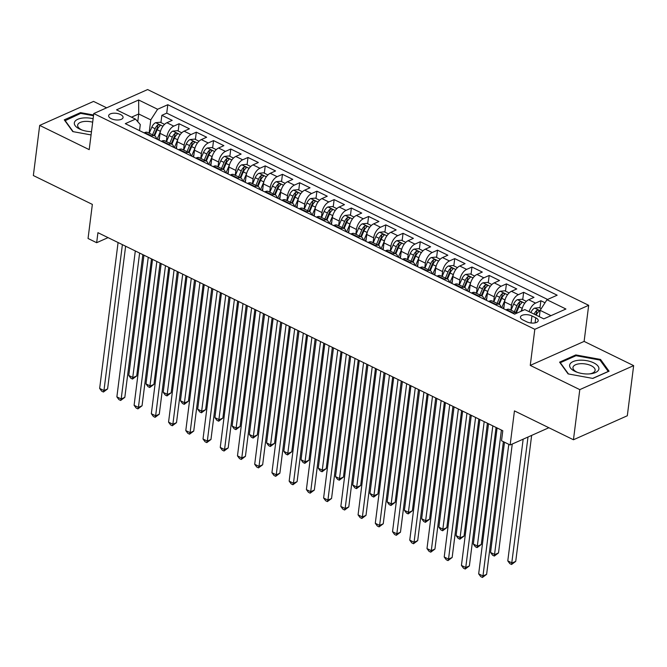 <?xml version="1.0" encoding="UTF-8"?>
<svg xmlns="http://www.w3.org/2000/svg" width="667" height="667" viewBox="0 0 667 667"><rect width="100%" height="100%" fill="white"/><g stroke="black" fill="none" stroke-linecap="round" stroke-linejoin="round"><path stroke-width="1" d="M111.197 118.668A7.262 3.302 7.2 0 0 118.701 119.935A7.262 3.302 7.2 0 0 123.061 117.5A7.262 3.302 7.2 0 0 120.51 114.516A7.262 3.302 7.2 0 0 113.006 113.257A7.262 3.302 7.2 0 0 108.646 115.683A7.262 3.302 7.2 0 0 111.197 118.668M106.637 107.812L93.547 101.409L39.687 125.404L33.35 175.538L92.354 204.402L88.052 238.486L96.665 242.705L108.054 237.627M588.678 305.311L147.632 89.553L93.772 113.548L534.817 329.306L588.678 305.311L584.117 341.404L530.257 365.399L579.79 389.628L633.65 365.633L584.117 341.404M633.65 365.633L627.313 415.758L573.453 439.761L514.449 410.889L510.147 444.981L548.866 427.73M579.79 389.628L573.453 439.761M545.022 302.76L540.879 300.734L539.962 308.012M521.761 310.972L521.844 310.347A9.08 4.852 -63.9 0 1 528.673 299.733L533.992 297.365L523.653 292.304L522.736 299.583M503.743 308.796L504.611 301.918A9.08 4.852 116.1 0 1 511.447 291.304L516.758 288.936L506.428 283.875L505.503 291.154M503.402 307.82L503.302 308.588M486.518 300.375L487.385 293.488A9.08 4.852 116.1 0 1 494.222 282.875L499.533 280.507L489.194 275.454L488.277 282.725M486.168 299.4L486.076 300.158M469.285 291.946L470.152 285.059A9.08 4.852 116.1 0 1 476.988 274.445L482.308 272.078L471.969 267.025L471.052 274.304M468.943 290.97L468.851 291.729M452.059 283.517L452.926 276.63A9.08 4.852 116.1 0 1 459.763 266.016L465.074 263.648L454.736 258.596L453.818 265.875M451.717 282.541L451.617 283.3M434.826 275.087L435.701 268.209A9.08 4.852 116.1 0 1 442.538 257.587L447.849 255.219L437.51 250.167L436.593 257.445M434.484 274.112L434.392 274.871M417.6 266.658L418.467 259.78A9.08 4.852 116.1 0 1 425.304 249.166L430.624 246.798L420.285 241.737L419.36 249.016M417.259 265.683L417.158 266.441M400.375 258.229L401.242 251.351A9.08 4.852 116.1 0 1 408.079 240.737L413.39 238.369L403.051 233.308L402.134 240.587M400.033 257.254L399.933 258.012M383.141 249.8L384.017 242.921A9.08 4.852 116.1 0 1 390.854 232.308L396.165 229.94L385.826 224.879L384.909 232.158M382.8 248.824L382.708 249.591M365.916 241.371L366.783 234.492A9.08 4.852 116.1 0 1 373.62 223.879L378.939 221.511L368.601 216.45L367.675 223.728M365.574 240.395L365.474 241.162M348.691 232.95L349.558 226.063A9.08 4.852 116.1 0 1 356.395 215.449L361.706 213.081L351.367 208.029L350.45 215.308M348.349 231.974L348.249 232.733M331.457 224.521L332.333 217.634A9.08 4.852 116.1 0 1 339.17 207.02L344.48 204.652L334.142 199.6L333.225 206.878M331.115 223.545L331.024 224.304M314.232 216.091L315.099 209.205A9.08 4.852 116.1 0 1 321.936 198.591L327.247 196.223L316.917 191.171L315.991 198.449M313.89 215.116L313.79 215.875M297.007 207.662L297.874 200.784A9.08 4.852 116.1 0 1 304.711 190.162L310.022 187.794L299.683 182.741L298.766 190.02M296.657 206.687L296.565 207.445M279.773 199.233L280.649 192.354A9.08 4.852 116.1 0 1 287.477 181.741L292.796 179.373L282.458 174.312L281.541 181.591M279.431 198.257L279.34 199.016M262.548 190.804L263.415 183.925A9.08 4.852 116.1 0 1 270.252 173.312L275.563 170.944L265.233 165.883L264.307 173.162M262.206 189.828L262.106 190.587M245.323 182.374L246.19 175.496A9.08 4.852 116.1 0 1 253.026 164.882L258.337 162.515L247.999 157.454L247.082 164.732M244.972 181.399L244.881 182.166M228.089 173.945L228.956 167.067A9.08 4.852 116.1 0 1 235.793 156.453L241.112 154.085L230.774 149.024L229.857 156.303M227.747 172.978L227.647 173.737M210.864 165.524L211.731 158.638A9.08 4.852 116.1 0 1 218.568 148.024L223.879 145.656L213.54 140.604L212.623 147.882M210.522 164.549L210.422 165.308M193.63 157.095L194.506 150.208A9.08 4.852 116.1 0 1 201.342 139.595L206.653 137.227L196.315 132.174L195.398 139.453M193.288 156.12L193.197 156.878M176.405 148.666L177.272 141.779A9.08 4.852 116.1 0 1 184.109 131.166L189.428 128.798L179.09 123.745L178.164 131.024M176.063 147.69L175.963 148.449M510.147 444.981L501.526 440.762L502.793 430.74L97.932 232.675L96.665 242.705M535.743 317.784L531.949 315.933A7.037 3.202 7.2 0 0 524.679 314.707A7.037 3.202 7.2 0 0 520.46 317.058A7.037 3.202 7.2 0 0 522.928 319.952L526.713 321.802A7.037 3.202 7.2 0 0 533.992 323.028A7.037 3.202 7.2 0 0 538.211 320.677A7.037 3.202 7.2 0 0 535.743 317.784L535.101 322.87M139.528 130.624L140.295 124.546L135.484 119.118L125.296 123.662L514.649 314.14L524.846 309.596L543.797 318.868L565.916 309.013L546.965 299.741L557.162 295.198L167.801 104.719L157.612 109.263L150.775 119.877L138.711 113.974L131.524 117.184M135.484 119.118L116.533 109.847L138.661 99.992L157.612 109.263M166.325 141.562L166.942 136.727A9.08 4.852 -63.9 0 1 173.77 126.113L179.09 123.745M159.18 140.237L160.047 133.358L166.942 136.727M183.558 149.992L184.167 145.156A9.08 4.852 -63.9 0 1 191.004 134.542L196.315 132.174M200.784 158.412L201.392 153.585A9.08 4.852 -63.9 0 1 208.229 142.971L213.54 140.604M218.009 166.842L218.626 162.014A9.08 4.852 -63.9 0 1 225.463 151.392L230.774 149.024M235.243 175.271L235.851 170.435A9.08 4.852 -63.9 0 1 242.688 159.822L247.999 157.454M252.468 183.7L253.076 178.864A9.08 4.852 -63.9 0 1 259.913 168.251L265.233 165.883M269.693 192.129L270.31 187.294A9.08 4.852 -63.9 0 1 277.147 176.68L282.458 174.312M286.927 200.559L287.535 195.723A9.08 4.852 -63.9 0 1 294.372 185.109L299.683 182.741M304.152 208.988L304.761 204.152A9.08 4.852 -63.9 0 1 311.597 193.538L316.917 191.171M321.386 217.417L321.994 212.581A9.08 4.852 -63.9 0 1 328.831 201.968L334.142 199.6M338.611 225.838L339.22 221.01A9.08 4.852 -63.9 0 1 346.056 210.397L351.367 208.029M355.836 234.267L356.445 229.44A9.08 4.852 -63.9 0 1 363.282 218.818L368.601 216.45M373.07 242.696L373.678 237.861A9.08 4.852 -63.9 0 1 380.515 227.247L385.826 224.879M390.295 251.125L390.904 246.29A9.08 4.852 -63.9 0 1 397.74 235.676L403.051 233.308M407.52 259.555L408.137 254.719A9.08 4.852 -63.9 0 1 414.966 244.105L420.285 241.737M424.754 267.984L425.363 263.148A9.08 4.852 -63.9 0 1 432.199 252.535L437.51 250.167M441.979 276.413L442.588 271.577A9.08 4.852 -63.9 0 1 449.425 260.964L454.736 258.596M459.204 284.842L459.821 280.007A9.08 4.852 -63.9 0 1 466.658 269.393L471.969 267.025M476.438 293.263L477.047 288.436A9.08 4.852 -63.9 0 1 483.883 277.822L489.194 275.454M493.663 301.692L494.272 296.857A9.08 4.852 -63.9 0 1 501.109 286.243L506.428 283.875M510.889 310.122L511.506 305.286A9.08 4.852 -63.9 0 1 518.342 294.672L523.653 292.304M529.148 311.706A9.08 4.852 -63.9 0 1 535.568 303.101L540.879 300.734M547.59 299.458L166.733 113.14L161.856 115.316L160.939 122.595M160.047 133.358A9.08 4.852 116.1 0 1 166.883 122.736L172.194 120.368L161.856 115.316M505.928 309.872L506.553 309.588A9.08 4.852 -63.9 0 1 509.53 309.455L516.416 312.823A9.08 4.852 -63.9 0 1 516.9 313.131M512.815 313.24L513.44 312.965A9.08 4.852 -63.9 0 1 516.416 312.823L518.984 306.737A6.011 3.218 -63.9 0 1 521.602 303.035L521.944 302.526M495.589 304.811L496.215 304.536A9.08 4.852 -63.9 0 1 499.191 304.402A9.08 4.852 -63.9 0 1 501.034 307.47M499.191 304.402L492.296 301.025A9.08 4.852 116.1 0 0 489.32 301.159L488.694 301.442M478.364 296.381L478.981 296.106A9.08 4.852 -63.9 0 1 481.958 295.973A9.08 4.852 -63.9 0 1 483.808 299.049M484.467 299.366L487.802 291.479A6.011 3.218 116.1 0 0 487.802 291.479L484.525 289.878L481.949 295.965L475.071 292.596A9.08 4.852 116.1 0 0 472.094 292.73L471.469 293.013M461.13 287.952L461.756 287.677A9.08 4.852 -63.9 0 1 464.732 287.544A9.08 4.852 -63.9 0 1 466.575 290.62M464.732 287.544L457.837 284.167A9.08 4.852 116.1 0 0 454.869 284.309L454.244 284.584M443.905 279.523L444.53 279.248A9.08 4.852 -63.9 0 1 447.507 279.114A9.08 4.852 -63.9 0 1 449.35 282.191M453.352 274.604A6.011 3.218 116.1 0 0 453.343 274.621L450.067 273.02L447.499 279.106L440.612 275.746A9.08 4.852 116.1 0 0 437.635 275.88L437.01 276.155M426.68 271.102L427.297 270.819A9.08 4.852 -63.9 0 1 430.273 270.685A9.08 4.852 -63.9 0 1 432.116 273.762M436.118 266.175A6.011 3.218 116.1 0 0 436.11 266.191L432.841 264.591L430.265 270.677L423.387 267.317A9.08 4.852 116.1 0 0 420.41 267.45L419.785 267.725M409.446 262.673L410.072 262.389A9.08 4.852 -63.9 0 1 413.048 262.256A9.08 4.852 -63.9 0 1 414.891 265.333M415.549 265.658L418.884 257.762A6.011 3.218 116.1 0 0 418.884 257.762L415.608 256.161L413.04 262.256L406.153 258.888A9.08 4.852 116.1 0 0 403.176 259.021L402.56 259.296M392.221 254.244L392.846 253.96A9.08 4.852 -63.9 0 1 395.823 253.827A9.08 4.852 -63.9 0 1 397.665 256.903M398.324 257.229L401.659 249.333A6.011 3.218 116.1 0 0 401.659 249.333L398.382 247.732L395.806 253.827L388.928 250.458A9.08 4.852 116.1 0 0 385.951 250.592L385.326 250.867M374.987 245.815L375.613 245.539A9.08 4.852 -63.9 0 1 378.589 245.398A9.08 4.852 -63.9 0 1 380.432 248.474M378.589 245.398L371.702 242.029A9.08 4.852 116.1 0 0 368.726 242.163L368.101 242.446M357.762 237.385L358.387 237.11A9.08 4.852 -63.9 0 1 361.364 236.977A9.08 4.852 -63.9 0 1 363.207 240.045M361.364 236.977L354.469 233.6A9.08 4.852 116.1 0 0 351.492 233.733L350.875 234.017M340.537 228.956L341.162 228.681A9.08 4.852 -63.9 0 1 344.139 228.548A9.08 4.852 -63.9 0 1 345.981 231.624M349.975 224.037A6.011 3.218 116.1 0 0 349.975 224.054L346.698 222.453L344.122 228.539L337.244 225.171A9.08 4.852 116.1 0 0 334.267 225.304L333.642 225.588M323.303 220.527L323.929 220.252A9.08 4.852 -63.9 0 1 326.905 220.118A9.08 4.852 -63.9 0 1 328.748 223.195M329.406 223.512L332.741 215.624A6.011 3.218 116.1 0 0 332.741 215.624L329.473 214.024L326.897 220.11L320.018 216.742A9.08 4.852 116.1 0 0 317.042 216.883L316.416 217.159M306.078 212.098L306.703 211.823A9.08 4.852 -63.9 0 1 309.68 211.689A9.08 4.852 -63.9 0 1 311.522 214.766M309.68 211.689L302.785 208.321A9.08 4.852 116.1 0 0 299.808 208.454L299.183 208.729M288.853 203.677L289.47 203.393A9.08 4.852 -63.9 0 1 292.446 203.26A9.08 4.852 -63.9 0 1 294.297 206.336M294.956 206.662L298.291 198.766A6.011 3.218 116.1 0 0 298.291 198.766L295.014 197.165L292.438 203.252L285.559 199.892A9.08 4.852 116.1 0 0 282.583 200.025L281.958 200.3M271.619 195.248L272.244 194.964A9.08 4.852 -63.9 0 1 275.221 194.831A9.08 4.852 -63.9 0 1 277.063 197.907M281.065 190.32A6.011 3.218 116.1 0 0 281.057 190.337L277.789 188.736L275.213 194.831L268.334 191.462A9.08 4.852 116.1 0 0 265.358 191.596L264.732 191.871M254.394 186.818L255.019 186.535A9.08 4.852 -63.9 0 1 257.996 186.401A9.08 4.852 -63.9 0 1 259.838 189.478M263.84 181.891A6.011 3.218 116.1 0 0 263.832 181.908L260.555 180.307L257.987 186.401L251.1 183.033A9.08 4.852 116.1 0 0 248.124 183.167L247.499 183.442M237.169 178.389L237.785 178.114A9.08 4.852 -63.9 0 1 240.762 177.972A9.08 4.852 -63.9 0 1 242.613 181.049M246.607 173.47A6.011 3.218 116.1 0 0 246.598 173.487L243.33 171.886L240.754 177.972L233.875 174.604A9.08 4.852 116.1 0 0 230.899 174.737L230.273 175.021M219.935 169.96L220.56 169.685A9.08 4.852 -63.9 0 1 223.537 169.551A9.08 4.852 -63.9 0 1 225.379 172.62M226.038 172.945L229.373 165.057A6.011 3.218 116.1 0 0 229.373 165.057L226.105 163.457L223.528 169.543L216.642 166.175A9.08 4.852 116.1 0 0 213.665 166.308L213.048 166.592M202.71 161.531L203.335 161.256A9.08 4.852 -63.9 0 1 206.311 161.122A9.08 4.852 -63.9 0 1 208.154 164.199M208.813 164.516L212.148 156.628A6.011 3.218 116.1 0 0 212.148 156.628L208.871 155.027L206.303 161.114L199.416 157.745A9.08 4.852 116.1 0 0 196.44 157.879L195.815 158.162M185.476 153.102L186.101 152.826A9.08 4.852 -63.9 0 1 189.078 152.693A9.08 4.852 -63.9 0 1 190.92 155.77M189.078 152.693L182.191 149.316A9.08 4.852 116.1 0 0 179.215 149.458L178.589 149.733M168.251 144.672L168.876 144.397A9.08 4.852 -63.9 0 1 171.853 144.264A9.08 4.852 -63.9 0 1 173.695 147.34M171.853 144.264L164.957 140.895A9.08 4.852 116.1 0 0 161.981 141.029L161.364 141.304M151.025 136.251L151.651 135.968A9.08 4.852 -63.9 0 1 154.627 135.835A9.08 4.852 -63.9 0 1 156.47 138.911M160.472 131.324A6.011 3.218 116.1 0 0 160.464 131.341L157.187 129.74L154.611 135.826L147.732 132.466A9.08 4.852 116.1 0 0 144.756 132.6L144.13 132.875M550.984 315.666L540.137 310.355L546.965 299.741M539.336 316.683L540.137 310.355M530.257 365.399L534.817 329.306M39.687 125.404L89.211 149.641L93.772 113.548M137.744 121.669L138.711 113.974L138.661 99.992M149.1 133.133L150.775 119.877M158.838 139.261L158.738 140.02M166.733 113.14L167.801 104.719M600.542 359.446L575.804 354.927L559.588 362.156L568.101 373.904L592.838 378.422L609.054 371.194L600.542 359.446L600.392 360.63M93.588 115.007L80.499 112.623L64.274 119.843L72.786 131.591L91.071 134.934M575.696 355.844L575.804 354.927M80.382 113.532L80.499 112.623M501.409 430.057L482.975 575.963L478.673 573.853L497.098 427.956M503.377 441.671L486.618 574.337L482.975 575.963L482.449 577.447L480.724 576.605L478.673 573.853M486.618 574.337L482.449 577.447M541.237 308.638L539.244 307.662L534.609 308.121A6.011 3.218 116.1 0 0 530.874 312.548M523.161 439.178L507.787 560.88L512.089 562.99L515.733 561.372L531.641 435.401M535.568 314.841L535.684 314.566A3.068 1.642 -63.9 0 1 536.401 313.34L536.76 310.455A6.011 3.218 116.1 0 0 534.142 314.149M536.21 315.157A6.011 3.218 -63.9 0 1 538.828 311.464L539.169 310.955M538.828 311.464C539.303 310.297 538.619 309.963 536.76 310.455M515.733 561.372L511.564 564.482L528.006 437.018M511.564 564.482L509.838 563.632L507.787 560.88M574.812 371.294A14.749 6.712 7.2 0 0 576.722 372.111A14.749 6.712 7.2 0 0 590.337 373.828A14.749 6.712 7.2 0 0 593.73 362.865A14.749 6.712 7.2 0 0 573.07 361.597A14.749 6.712 7.2 0 0 574.812 371.294M589.411 373.92A11.172 5.086 7.2 0 0 595.122 370.302A11.172 5.086 7.2 0 0 591.204 365.716A11.172 5.086 7.2 0 0 579.656 363.765A11.172 5.086 7.2 0 0 572.961 367.5A11.172 5.086 7.2 0 0 576.88 372.094A11.172 5.086 7.2 0 0 577.597 372.428M568.476 373.97L560.305 362.698L576.021 355.694L599.992 360.072L608.237 371.452L592.671 378.389M93.122 118.701A14.749 6.712 7.2 0 0 83.992 117.917A14.749 6.712 7.2 0 0 74.371 122.653A14.749 6.712 7.2 0 0 81.407 129.807A14.749 6.712 7.2 0 0 91.487 131.674M92.68 122.211A11.172 5.086 7.2 0 0 84.967 121.402A11.172 5.086 7.2 0 0 77.647 125.196A11.172 5.086 7.2 0 0 82.283 130.115M64.941 120.769L80.707 113.382L93.497 115.725M73.162 131.657L64.991 120.385M484.184 421.627L465.749 567.534L461.439 565.424L479.873 419.526M487.419 423.212L469.385 565.916L465.749 567.534L465.216 569.026L463.498 568.176L461.439 565.424M469.385 565.916L465.216 569.026M466.95 413.207L448.524 559.104L444.214 556.995L462.648 411.097M470.185 414.782L452.159 557.487L448.524 559.104L447.991 560.597L446.265 559.755L444.214 556.995M452.159 557.487L447.991 560.597M449.725 404.777L431.291 550.675L426.988 548.574L445.414 402.668M452.96 406.361L434.934 549.058L431.291 550.675L430.765 552.168L429.039 551.326L426.988 548.574M434.934 549.058L430.765 552.168M432.491 396.348L414.065 542.246L409.755 540.145L428.189 394.239M435.726 397.932L417.7 540.629L414.065 542.246L413.532 543.738L411.814 542.896L409.755 540.145M417.7 540.629L413.532 543.738M526.346 301.351L522.019 299.233L517.384 299.691A6.011 3.218 116.1 0 0 513.64 304.119L511.064 310.205M518.984 306.737L522.253 308.337A6.011 3.218 116.1 0 0 522.253 308.337L520.994 311.306M504.485 442.204L490.553 552.459L494.864 554.56L498.499 552.943L512.256 444.039M521.602 303.035C522.078 301.876 521.386 301.534 519.535 302.026A6.011 3.218 116.1 0 0 516.917 305.719L514.34 311.814M515.766 312.506L518.459 306.136A3.068 1.642 -63.9 0 1 519.168 304.911L519.535 302.026M498.499 552.943L494.33 556.053L508.788 444.314M494.33 556.053L492.613 555.211L490.553 552.459M509.121 292.93L504.794 290.804L500.158 291.262A6.011 3.218 116.1 0 0 496.415 295.689L493.838 301.784M499.183 304.394L501.751 298.307L505.027 299.908A6.011 3.218 116.1 0 0 505.027 299.908L501.692 307.795M504.069 306.253L503.118 308.496M488.519 423.753L473.328 544.03L477.63 546.131L481.274 544.514L496.065 427.447M501.751 298.307A6.011 3.218 -63.9 0 1 504.377 294.606C504.852 293.447 504.16 293.105 502.309 293.597A6.011 3.218 116.1 0 0 499.683 297.29L497.115 303.385M498.541 304.077L501.225 297.707A3.068 1.642 -63.9 0 1 501.943 296.482L502.309 293.597M504.377 294.606L504.711 294.097M481.274 544.514L477.105 547.624L492.83 425.863M477.105 547.624L475.379 546.782L473.328 544.03M491.896 284.501L487.56 282.383L482.925 282.833A6.011 3.218 116.1 0 0 479.181 287.26L476.613 293.355M486.835 297.824L485.884 300.067M471.294 415.324L456.095 535.601L460.405 537.702L464.049 536.085L478.831 419.018M484.525 289.878A6.011 3.218 -63.9 0 1 487.143 286.176C487.619 285.017 486.935 284.676 485.076 285.168A6.011 3.218 116.1 0 0 482.458 288.861L479.881 294.956M481.307 295.648L484 289.286A3.068 1.642 -63.9 0 1 484.717 288.052L485.076 285.168M487.143 286.176L487.485 285.668M464.049 536.085L459.88 539.194L475.596 417.434M459.88 539.194L458.154 538.352L456.095 535.601M474.662 276.071L470.335 273.954L465.699 274.404A6.011 3.218 116.1 0 0 461.956 278.839L459.38 284.926M470.577 283.033A6.011 3.218 116.1 0 0 470.568 283.05L467.233 290.937M469.61 289.395L468.659 291.637M454.06 406.895L438.869 527.172L443.18 529.281L446.815 527.655L461.606 410.589M464.724 287.535L467.3 281.449A6.011 3.218 -63.9 0 1 469.918 277.755C470.393 276.588 469.701 276.246 467.85 276.738A6.011 3.218 116.1 0 0 465.233 280.44L462.656 286.527M464.082 287.227L466.775 280.857A3.068 1.642 -63.9 0 1 467.484 279.623L467.85 276.738M469.918 277.755L470.26 277.247M446.815 527.655L442.646 530.765L458.371 409.004M442.646 530.765L440.929 529.923L438.869 527.172M415.266 387.919L396.832 533.825L392.529 531.716L410.964 385.809M418.501 389.503L400.475 532.199L396.832 533.825L396.306 535.309L394.581 534.467L392.529 531.716M400.475 532.199L396.306 535.309M457.437 267.642L453.101 265.524L448.474 265.975A6.011 3.218 116.1 0 0 444.731 270.41L442.154 276.497M453.343 274.621L450.008 282.508M452.376 280.965L451.434 283.208M436.835 398.474L421.644 518.743L425.946 520.852L429.59 519.226L444.38 402.159M450.067 273.02A6.011 3.218 -63.9 0 1 452.685 269.326C453.16 268.159 452.476 267.826 450.625 268.309A6.011 3.218 116.1 0 0 447.999 272.011L445.431 278.097M446.848 278.798L449.541 272.428A3.068 1.642 -63.9 0 1 450.258 271.194L450.625 268.309M452.685 269.326L453.026 268.818M429.59 519.226L425.421 522.336L441.145 400.575M425.421 522.336L423.695 521.494L421.644 518.743M398.041 379.49L379.606 525.396L375.296 523.287L393.73 377.38M401.276 381.074L383.25 523.77L379.606 525.396L379.081 526.88L377.355 526.038L375.296 523.287M383.25 523.77L379.081 526.88M440.212 259.213L435.876 257.095L431.241 257.554A6.011 3.218 116.1 0 0 427.497 261.981L424.929 268.067M436.11 266.191L432.783 274.087M435.151 272.536L434.2 274.779M419.61 390.045L404.41 510.313L408.721 512.423L412.356 510.797L427.147 393.73M432.841 264.591A6.011 3.218 -63.9 0 1 435.459 260.897C435.935 259.73 435.243 259.396 433.392 259.888A6.011 3.218 116.1 0 0 430.774 263.582L428.197 269.668M429.623 270.368L432.316 263.999A3.068 1.642 -63.9 0 1 433.025 262.773L433.392 259.888M435.459 260.897L435.801 260.388M412.356 510.797L408.187 513.907L423.912 392.146M408.187 513.907L406.47 513.065L404.41 510.313M380.807 371.06L362.381 516.967L358.071 514.857L376.505 368.959M384.042 372.645L366.016 515.341L362.381 516.967L361.847 518.451L360.13 517.609L358.071 514.857M366.016 515.341L361.847 518.451M422.978 250.784L418.651 248.666L414.015 249.125A6.011 3.218 116.1 0 0 410.272 253.552L407.695 259.638M417.926 264.107L416.975 266.35M402.376 381.616L387.185 501.884L391.496 503.994L395.131 502.376L409.922 385.301M415.608 256.161A6.011 3.218 -63.9 0 1 418.234 252.468C418.709 251.301 418.017 250.967 416.166 251.459A6.011 3.218 116.1 0 0 413.548 255.153L410.972 261.239M412.398 261.939L415.091 255.569A3.068 1.642 -63.9 0 1 415.799 254.344L416.166 251.459M418.234 252.468L418.568 251.959M395.131 502.376L390.962 505.478L406.687 383.725M390.962 505.478L389.236 504.636L387.185 501.884M363.582 362.631L345.147 508.537L340.845 506.428L359.271 360.53M366.817 364.215L348.791 506.912L345.147 508.537L344.622 510.022L342.896 509.179L340.845 506.428M348.791 506.912L344.622 510.022M405.753 242.354L401.417 240.237L396.79 240.695A6.011 3.218 116.1 0 0 393.046 245.123L390.47 251.209M400.692 255.678L399.75 257.921M385.151 373.187L369.96 493.455L374.262 495.564L377.906 493.947L392.696 376.872M398.382 247.732A6.011 3.218 -63.9 0 1 401 244.039C401.476 242.871 400.792 242.538 398.933 243.03A6.011 3.218 116.1 0 0 396.315 246.723L393.747 252.81M395.164 253.51L397.857 247.14A3.068 1.642 -63.9 0 1 398.574 245.915L398.933 243.03M401 244.039L401.342 243.53M377.906 493.947L373.737 497.057L389.461 375.296M373.737 497.057L372.011 496.215L369.96 493.455M346.356 354.202L327.922 500.108L323.612 497.999L342.046 352.101M349.591 355.786L331.557 498.491L327.922 500.108L327.389 501.601L325.671 500.75L323.612 497.999M331.557 498.491L327.389 501.601M388.527 233.925L384.192 231.808L379.556 232.266A6.011 3.218 116.1 0 0 375.813 236.693L373.245 242.78M378.581 245.398L381.157 239.311L384.425 240.912A6.011 3.218 116.1 0 0 384.425 240.912L381.09 248.799M383.467 247.249L382.516 249.5M367.926 364.757L352.726 485.034L357.037 487.135L360.672 485.518L375.463 368.451M381.157 239.311A6.011 3.218 -63.9 0 1 383.775 235.609C384.25 234.45 383.558 234.109 381.707 234.601A6.011 3.218 116.1 0 0 379.089 238.294L376.513 244.389M377.939 245.081L380.632 238.711A3.068 1.642 -63.9 0 1 381.341 237.485L381.707 234.601M383.775 235.609L384.117 235.101M360.672 485.518L356.503 488.628L372.228 366.867M356.503 488.628L354.786 487.785L352.726 485.034M329.123 345.781L310.697 491.679L306.386 489.57L324.821 343.672M332.358 347.357L314.332 490.062L310.697 491.679L310.163 493.171L308.437 492.329L306.386 489.57M314.332 490.062L310.163 493.171M371.294 225.504L366.967 223.378L362.331 223.837A6.011 3.218 116.1 0 0 358.588 228.264L356.011 234.359M367.209 232.466A6.011 3.218 116.1 0 0 367.2 232.483L363.865 240.37M366.241 238.828L365.291 241.07M350.692 356.328L335.501 476.605L339.811 478.706L343.447 477.088L358.237 360.022M361.356 236.968L363.924 230.882A6.011 3.218 -63.9 0 1 366.55 227.18C367.025 226.021 366.333 225.679 364.482 226.171A6.011 3.218 116.1 0 0 361.856 229.865L359.288 235.96M360.714 236.652L363.398 230.282A3.068 1.642 -63.9 0 1 364.115 229.056L364.482 226.171M366.55 227.18L366.883 226.672M343.447 477.088L339.278 480.198L355.002 358.437M339.278 480.198L337.552 479.356L335.501 476.605M311.898 337.352L293.463 483.25L289.161 481.149L307.587 335.243M315.132 338.936L297.107 481.632L293.463 483.25L292.938 484.742L291.212 483.9L289.161 481.149M297.107 481.632L292.938 484.742M354.069 217.075L349.733 214.957L345.097 215.408A6.011 3.218 116.1 0 0 341.354 219.835L338.786 225.93M349.975 224.054L346.64 231.941M349.008 230.398L348.066 232.641M333.467 347.899L318.276 468.176L322.578 470.277L326.221 468.659L341.012 351.592M346.698 222.453A6.011 3.218 -63.9 0 1 349.316 218.751C349.791 217.592 349.108 217.25 347.249 217.742A6.011 3.218 116.1 0 0 344.631 221.436L342.054 227.53M343.48 228.222L346.173 221.861A3.068 1.642 -63.9 0 1 346.89 220.627L347.249 217.742M349.316 218.751L349.658 218.242M326.221 468.659L322.053 471.769L337.777 350.008M322.053 471.769L320.327 470.927L318.276 468.176M294.672 328.923L276.238 474.821L271.928 472.72L290.362 326.813M297.907 330.507L279.873 473.203L276.238 474.821L275.704 476.313L273.987 475.471L271.928 472.72M279.873 473.203L275.704 476.313M336.835 208.646L332.508 206.528L327.872 206.978A6.011 3.218 116.1 0 0 324.129 211.414L321.552 217.5M331.782 221.969L330.832 224.212M316.241 339.47L301.042 459.746L305.353 461.856L308.988 460.23L323.778 343.163M329.473 214.024A6.011 3.218 -63.9 0 1 332.091 210.33C332.566 209.163 331.874 208.821 330.023 209.313A6.011 3.218 116.1 0 0 327.405 213.015L324.829 219.101M326.255 219.802L328.948 213.432A3.068 1.642 -63.9 0 1 329.656 212.198L330.023 209.313M332.091 210.33L332.433 209.822M308.988 460.23L304.819 463.34L320.544 341.579M304.819 463.34L303.101 462.498L301.042 459.746M319.61 200.217L315.283 198.099L310.647 198.549A6.011 3.218 116.1 0 0 306.903 202.985L304.327 209.071M309.671 211.681L312.239 205.594L315.516 207.195A6.011 3.218 116.1 0 0 315.516 207.195L312.181 215.082M314.557 213.54L313.607 215.783M299.008 331.049L283.817 451.317L288.119 453.427L291.762 451.801L306.553 334.734M312.239 205.594A6.011 3.218 -63.9 0 1 314.866 201.901C315.341 200.734 314.649 200.4 312.798 200.884A6.011 3.218 116.1 0 0 310.172 204.586L307.604 210.672M309.029 211.372L311.714 205.002A3.068 1.642 -63.9 0 1 312.431 203.768L312.798 200.884M314.866 201.901L315.199 201.392M291.762 451.801L287.594 454.911L303.318 333.15M287.594 454.911L285.868 454.069L283.817 451.317M302.384 191.788L298.049 189.67L293.413 190.128A6.011 3.218 116.1 0 0 289.67 194.556L287.102 200.642M297.324 205.111L296.381 207.354M281.782 322.62L266.592 442.888L270.894 444.997L274.537 443.372L289.32 326.305M295.014 197.165A6.011 3.218 -63.9 0 1 297.632 193.472C298.107 192.304 297.424 191.971 295.564 192.463A6.011 3.218 116.1 0 0 292.946 196.156L290.37 202.243M291.796 202.943L294.489 196.573A3.068 1.642 -63.9 0 1 295.206 195.348L295.564 192.463M297.632 193.472L297.974 192.963M274.537 443.372L270.368 446.481L286.085 324.721M270.368 446.481L268.643 445.639L266.592 442.888M277.439 320.493L259.013 466.4L254.702 464.29L273.137 318.384M280.674 322.078L262.648 464.774L259.013 466.4L258.479 467.884L256.753 467.042L254.702 464.29M262.648 464.774L258.479 467.884M260.213 312.064L241.779 457.971L237.477 455.861L255.903 309.955M263.448 313.648L245.423 456.345L241.779 457.971L241.254 459.455L239.528 458.613L237.477 455.861M245.423 456.345L241.254 459.455M242.988 303.635L224.554 449.541L220.243 447.432L238.678 301.534M246.215 305.219L228.189 447.916L224.554 449.541L224.02 451.025L222.303 450.183L220.243 447.432M228.189 447.916L224.02 451.025M285.151 183.358L280.824 181.241L276.188 181.699A6.011 3.218 116.1 0 0 272.444 186.126L269.868 192.213M281.057 190.337L277.722 198.232M280.098 196.682L279.148 198.924M264.557 314.19L249.358 434.459L253.668 436.568L257.304 434.951L272.094 317.876M277.789 188.736A6.011 3.218 -63.9 0 1 280.407 185.042C280.882 183.875 280.19 183.542 278.339 184.034A6.011 3.218 116.1 0 0 275.721 187.727L273.145 193.814M274.571 194.514L277.264 188.144A3.068 1.642 -63.9 0 1 277.972 186.918L278.339 184.034M280.407 185.042L280.749 184.534M257.304 434.951L253.135 438.052L268.859 316.3M253.135 438.052L251.417 437.21L249.358 434.459M225.754 295.206L207.32 441.112L203.018 439.003L221.452 293.105M228.989 296.79L210.964 439.486L207.32 441.112L206.795 442.596L205.069 441.754L203.018 439.003M210.964 439.486L206.795 442.596M267.926 174.929L263.59 172.811L258.963 173.27A6.011 3.218 116.1 0 0 255.219 177.697L252.643 183.784M263.832 181.908L260.497 189.803M262.873 188.252L261.923 190.495M247.324 305.761L232.133 426.03L236.435 428.139L240.078 426.521L254.869 309.446M260.555 180.307A6.011 3.218 -63.9 0 1 263.182 176.613C263.648 175.446 262.965 175.113 261.114 175.604A6.011 3.218 116.1 0 0 258.488 179.298L255.92 185.384M257.345 186.085L260.03 179.715A3.068 1.642 -63.9 0 1 260.747 178.489L261.114 175.604M263.182 176.613L263.515 176.105M240.078 426.521L235.91 429.631L251.634 307.871M235.91 429.631L234.184 428.789L232.133 426.03M208.529 286.777L190.095 432.683L185.793 430.574L204.219 284.676M211.764 288.361L193.738 431.065L190.095 432.683L189.57 434.175L187.844 433.325L185.793 430.574M193.738 431.065L189.57 434.175M250.7 166.5L246.365 164.382L241.729 164.841A6.011 3.218 116.1 0 0 237.986 169.268L235.418 175.354M246.598 173.487L243.272 181.374M245.639 179.832L244.689 182.074M230.098 297.332L214.899 417.609L219.21 419.71L222.853 418.092L237.635 301.025M243.33 171.886A6.011 3.218 -63.9 0 1 245.948 168.184C246.423 167.025 245.731 166.683 243.88 167.175A6.011 3.218 116.1 0 0 241.262 170.869L238.686 176.963M240.112 177.655L242.805 171.286A3.068 1.642 -63.9 0 1 243.513 170.06L243.88 167.175M245.948 168.184L246.29 167.675M222.853 418.092L218.684 421.202L234.4 299.441M218.684 421.202L216.958 420.36L214.899 417.609M191.296 278.356L172.87 424.254L168.559 422.144L186.993 276.246M194.531 279.932L176.505 422.636L172.87 424.254L172.336 425.746L170.619 424.904L168.559 422.144M176.505 422.636L172.336 425.746M233.467 158.079L229.14 155.953L224.504 156.411A6.011 3.218 116.1 0 0 220.76 160.839L218.184 166.933M228.414 171.402L227.464 173.645M212.865 288.903L197.674 409.179L201.984 411.281L205.619 409.663L220.41 292.596M226.105 163.457A6.011 3.218 -63.9 0 1 228.723 159.755C229.198 158.596 228.506 158.254 226.655 158.746A6.011 3.218 116.1 0 0 224.037 162.44L221.461 168.534M222.886 169.226L225.579 162.856A3.068 1.642 -63.9 0 1 226.288 161.631L226.655 158.746M228.723 159.755L229.064 159.246M205.619 409.663L201.451 412.773L217.175 291.012M201.451 412.773L199.733 411.931L197.674 409.179M174.07 269.927L155.636 415.824L151.334 413.723L169.76 267.817M177.305 271.511L159.28 414.207L155.636 415.824L155.111 417.317L153.385 416.475L151.334 413.723M159.28 414.207L155.111 417.317M216.241 149.65L211.906 147.532L207.279 147.982A6.011 3.218 116.1 0 0 203.535 152.41L200.959 158.504M211.181 162.973L210.238 165.216M195.639 280.474L180.449 400.75L184.751 402.851L188.394 401.234L203.185 284.167M208.871 155.027A6.011 3.218 -63.9 0 1 211.489 151.326C211.964 150.167 211.281 149.825 209.421 150.317A6.011 3.218 116.1 0 0 206.803 154.01L204.235 160.105M205.653 160.797L208.346 154.436A3.068 1.642 -63.9 0 1 209.063 153.202L209.421 150.317M211.489 151.326L211.831 150.817M188.394 401.234L184.225 404.344L199.95 282.583M184.225 404.344L182.5 403.502L180.449 400.75M156.845 261.497L138.411 407.395L134.1 405.294L152.535 259.388M160.08 263.081L142.054 405.778L138.411 407.395L137.877 408.888L136.16 408.046L134.1 405.294M142.054 405.778L137.877 408.888M199.016 141.221L194.681 139.103L190.045 139.553A6.011 3.218 116.1 0 0 186.301 143.989L183.733 150.075M189.069 152.685L191.646 146.598L194.914 148.199A6.011 3.218 116.1 0 0 194.914 148.199L191.579 156.086M193.955 154.544L193.005 156.787M178.414 272.044L163.215 392.321L167.525 394.43L171.161 392.805L185.951 275.738M191.646 146.598A6.011 3.218 -63.9 0 1 194.264 142.905C194.739 141.738 194.047 141.396 192.196 141.888A6.011 3.218 116.1 0 0 189.578 145.589L187.002 151.676M188.428 152.376L191.121 146.006A3.068 1.642 -63.9 0 1 191.829 144.772L192.196 141.888M194.264 142.905L194.606 142.396M171.161 392.805L166.992 395.915L182.716 274.154M166.992 395.915L165.274 395.072L163.215 392.321M139.611 253.068L121.186 398.974L116.875 396.865L135.309 250.959M142.846 254.652L124.821 397.349L121.186 398.974L120.652 400.458L118.926 399.616L116.875 396.865M124.821 397.349L120.652 400.458M181.783 132.791L177.455 130.674L172.82 131.124A6.011 3.218 116.1 0 0 169.076 135.559L166.5 141.646M177.697 139.753A6.011 3.218 116.1 0 0 177.689 139.77L174.354 147.665M176.73 146.115L175.78 148.357M161.181 263.623L145.99 383.892L150.3 386.001L153.935 384.375L168.726 267.309M171.844 144.255L174.412 138.169A6.011 3.218 -63.9 0 1 177.038 134.476C177.514 133.308 176.822 132.975 174.971 133.458A6.011 3.218 116.1 0 0 172.344 137.16L169.777 143.247M171.202 143.947L173.895 137.577A3.068 1.642 -63.9 0 1 174.604 136.343L174.971 133.458M177.038 134.476L177.372 133.967M153.935 384.375L149.767 387.485L165.491 265.724M149.767 387.485L148.041 386.643L145.99 383.892M122.386 244.639L103.952 390.545L99.65 388.436L118.076 242.53M125.621 246.223L107.595 388.919L103.952 390.545L103.427 392.029L101.701 391.187L99.65 388.436M107.595 388.919L103.427 392.029M164.557 124.362L160.222 122.244L155.586 122.703A6.011 3.218 116.1 0 0 151.843 127.13L149.275 133.217M160.464 131.341L157.129 139.236M159.496 137.685L158.554 139.928M143.955 255.194L128.764 375.463L133.066 377.572L136.71 375.946L151.501 258.879M157.187 129.74A6.011 3.218 -63.9 0 1 159.805 126.046C160.28 124.879 159.596 124.546 157.737 125.037A6.011 3.218 116.1 0 0 155.119 128.731L152.543 134.817M153.969 135.518L156.662 129.148A3.068 1.642 -63.9 0 1 157.379 127.922L157.737 125.037M159.805 126.046L160.147 125.538M136.71 375.946L132.541 379.056L148.266 257.295M132.541 379.056L130.815 378.214L128.764 375.463M177.272 141.779L184.167 145.156M194.506 150.208L201.392 153.585M211.731 158.638L218.626 162.014M228.956 167.067L235.851 170.435M246.19 175.496L253.076 178.864M263.415 183.925L270.31 187.294M280.649 192.354L287.535 195.723M297.874 200.784L304.761 204.152M315.099 209.205L321.994 212.581M332.333 217.634L339.22 221.01M349.558 226.063L356.445 229.44M366.783 234.492L373.678 237.861M384.017 242.921L390.904 246.29M401.242 251.351L408.137 254.719M418.467 259.78L425.363 263.148M435.701 268.209L442.588 271.577M452.926 276.63L459.821 280.007M470.152 285.059L477.047 288.436M487.385 293.488L494.272 296.857M504.611 301.918L511.506 305.286M521.844 310.347L522.469 310.655M528.673 299.733L535.568 303.101M166.883 122.736L173.77 126.113M184.109 131.166L191.004 134.542M201.342 139.595L208.229 142.971M218.568 148.024L225.463 151.392M235.793 156.453L242.688 159.822M253.026 164.882L259.913 168.251M270.252 173.312L277.147 176.68M287.477 181.741L294.372 185.109M304.711 190.162L311.597 193.538M321.936 198.591L328.831 201.968M339.17 207.02L346.056 210.397M356.395 215.449L363.282 218.818M373.62 223.879L380.515 227.247M390.854 232.308L397.74 235.676M408.079 240.737L414.966 244.105M425.304 249.166L432.199 252.535M442.538 257.587L449.425 260.964M459.763 266.016L466.658 269.393M476.988 274.445L483.883 277.822M494.222 282.875L501.109 286.243M511.447 291.304L518.342 294.672M506.553 309.588L513.44 312.965M489.32 301.159L496.215 304.536M472.094 292.73L478.981 296.106M454.869 284.309L461.756 287.677M437.635 275.88L444.53 279.248M420.41 267.45L427.297 270.819M403.176 259.021L410.072 262.389M385.951 250.592L392.846 253.96M368.726 242.163L375.613 245.539M351.492 233.733L358.387 237.11M334.267 225.304L341.162 228.681M317.042 216.883L323.929 220.252M299.808 208.454L306.703 211.823M282.583 200.025L289.47 203.393M265.358 191.596L272.244 194.964M248.124 183.167L255.019 186.535M230.899 174.737L237.785 178.114M213.665 166.308L220.56 169.685M196.44 157.879L203.335 161.256M179.215 149.458L186.101 152.826M161.981 141.029L168.876 144.397M144.756 132.6L151.651 135.968M531.057 323.003L531.949 315.933M540.087 310.73L534.726 308.104M524.737 303.218L517.5 299.675M516.917 305.719L513.64 304.119M507.512 294.789L500.275 291.254M499.683 297.29L496.415 295.689M490.278 286.36L483.041 282.825M482.458 288.861L479.181 287.26M473.053 277.931L465.816 274.395M465.233 280.44L461.956 278.839M470.568 283.05L467.3 281.449M455.828 269.51L448.591 265.966M447.999 272.011L444.731 270.41M438.594 261.08L431.357 257.537M430.774 263.582L427.497 261.981M421.369 252.651L414.132 249.108M413.548 255.153L410.272 253.552M404.135 244.222L396.898 240.679M396.315 246.723L393.046 245.123M386.91 235.793L379.673 232.249M379.089 238.294L375.813 236.693M369.685 227.364L362.448 223.829M361.856 229.865L358.588 228.264M367.2 232.483L363.924 230.882M352.451 218.934L345.214 215.399M344.631 221.436L341.354 219.835M335.226 210.505L327.989 206.97M327.405 213.015L324.129 211.414M318.001 202.084L310.764 198.541M310.172 204.586L306.903 202.985M300.767 193.655L293.53 190.112M292.946 196.156L289.67 194.556M283.542 185.226L276.305 181.682M275.721 187.727L272.444 186.126M266.316 176.797L259.079 173.253M258.488 179.298L255.219 177.697M249.083 168.367L241.846 164.824M241.262 170.869L237.986 169.268M231.858 159.938L224.621 156.403M224.037 162.44L220.76 160.839M214.632 151.509L207.387 147.974M206.803 154.01L203.535 152.41M197.399 143.08L190.162 139.545M189.578 145.589L186.301 143.989M180.173 134.659L172.936 131.116M172.344 137.16L169.076 135.559M177.689 139.77L174.412 138.169M162.94 126.23L155.703 122.686M155.119 128.731L151.843 127.13"/></g></svg>
